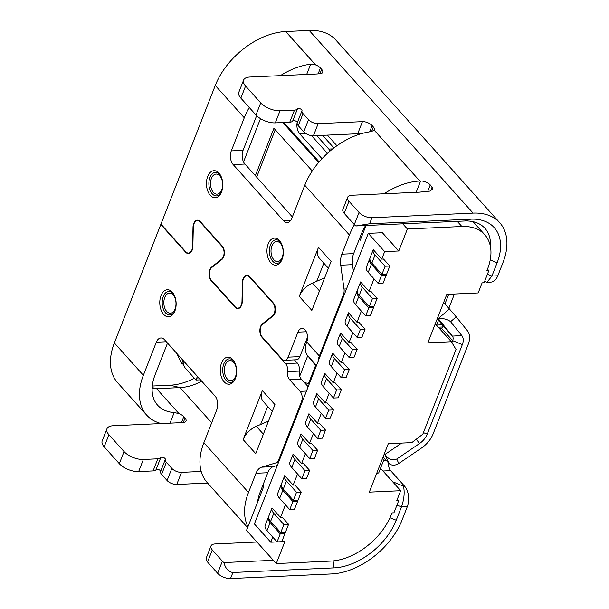 <?xml version="1.0" encoding="UTF-8"?>
<svg xmlns="http://www.w3.org/2000/svg" width="609" height="609" viewBox="0 0 609 609"><rect width="100%" height="100%" fill="white"/><g stroke="black" fill="none" stroke-linecap="round" stroke-linejoin="round"><path stroke-width="0.91" d="M336.914 145.734L327.391 135.114M330.025 151.07A7.384 4.453 87.4 0 0 328.791 149.068L316.71 135.609M327.429 153.354L311.549 135.655M322.587 135.335L333.899 147.949M297.184 122.325A9.843 5.945 -92.6 0 0 299.697 133.813L322.009 158.683M283.809 122.485L319.146 161.872M197.506 376.491A9.843 5.945 -92.6 0 0 196.753 378.029L195.961 380.046L185.182 368.034L183.263 364.365L184.283 361.761M275.238 129.717L256.663 177.112M255.361 175.666L273.936 128.271L312.257 170.984M318.652 162.451L282.827 122.523M260.492 118.626L243.531 161.91M183.263 364.365L181.771 363.413L176.229 352.778M181.771 363.413L182.989 360.315M272.779 537.13L270.784 542.223L284.89 541.584L276.273 563.576L330.748 561.095A54.132 34.721 -41.9 0 0 391.26 514.727L391.968 512.907L393.924 512.824L398.674 500.712L396.71 500.804L400.669 490.709L380.526 468.268M400.669 490.709L369.313 492.141L388.298 443.71L411.806 442.636L422.813 434.209L456.027 349.452L451.353 341.733L427.838 342.806L446.816 294.375L478.172 292.944L482.122 282.858L484.086 282.766L488.829 270.655L486.873 270.746L487.581 268.927A54.132 34.721 -41.9 0 0 484.764 234.747L473.033 221.668M441.609 328.335L452.67 340.659A7.384 4.735 -41.9 0 0 452.38 336.115L442.294 324.871A7.384 4.735 138.1 0 1 442.659 325.434C443.215 326.774 442.865 327.741 441.609 328.335A7.384 4.453 87.4 0 1 440.726 328.525A7.384 4.453 87.4 0 1 439.142 328.129M461.759 335.521L452.38 336.115L438.229 318.598C443.558 318.271 447.676 319.306 450.584 321.689L461.759 335.521A14.761 9.47 -41.9 0 1 462.33 344.61L452.67 340.659L451.893 342.631M497.789 275.801L491.905 276.067L486.994 282.294L490.892 282.119A14.761 8.914 87.4 0 0 497.789 275.801L503.004 262.479A62.993 40.407 138.1 0 0 499.723 222.704A62.993 40.407 138.1 0 0 473.086 213.104L371.924 217.725A9.843 4.659 21.4 0 1 359.044 212.465L354.301 224.569L344.214 213.333A9.843 4.659 -158.6 0 1 342.89 209.382L347.632 197.27A9.843 4.659 21.4 0 0 348.965 201.221L359.044 212.465M454.413 294.033L448.833 308.276M462.33 344.61L427.229 434.171A14.761 9.47 -41.9 0 1 419.395 443.641L396.771 459.019L398.743 463.502L421.306 448.163A22.16 14.213 138.1 0 0 433.121 433.905L468.214 344.336A22.168 14.22 138.1 0 0 467.362 330.695L456.21 316.863L450.584 321.689M388.595 463.015A7.384 4.453 -92.6 0 0 390.628 470.666L404.49 486.119A14.761 8.914 87.4 0 1 407.314 506.658L402.092 519.979A62.993 40.407 138.1 0 1 331.684 573.929L230.522 578.55A9.843 4.659 -158.6 0 1 217.641 573.29L207.555 562.046A9.843 4.659 -158.6 0 1 206.23 558.095L210.973 545.991A9.843 4.659 21.4 0 0 212.297 549.942L222.384 561.178A9.843 4.659 21.4 0 0 223.891 562.571L273.342 560.318M190.099 252.994L188.447 253.07A7.384 4.453 -92.6 0 1 185.737 251.753L160.943 224.112L215.274 85.473A62.993 40.407 -41.9 0 1 285.69 31.523L309.205 30.45A62.993 40.407 -41.9 0 1 335.841 40.042L499.723 222.704M152.28 386.037L170.17 385.223A55.609 35.672 138.1 0 0 194.37 378.273M262.981 484.977L263.918 486.02L247.97 526.724A62.993 40.407 138.1 0 1 248.495 492.475L256.016 473.277A14.761 8.914 87.4 0 1 261.588 467.179L275.877 462.909A7.384 4.453 -92.6 0 0 278.663 459.864L301.485 401.628A7.384 4.453 -92.6 0 0 300.077 391.359L289.557 379.635A7.384 4.453 87.4 0 1 287.57 371.627A7.384 4.453 -92.6 0 0 285.591 363.619L262.098 337.439A7.871 4.75 87.4 0 1 262.403 323.859L272.581 315.774A7.384 4.453 -92.6 0 0 272.862 303.038L249.538 277.049A7.384 4.453 -92.6 0 0 246.835 275.732A7.384 4.453 -92.6 0 0 242.709 282.477L242.283 301.432A7.871 4.75 87.4 0 1 237.883 308.634A7.871 4.75 87.4 0 1 234.998 307.225L211.232 280.741A7.871 4.75 87.4 0 1 211.536 267.161L221.706 259.076A7.384 4.453 -92.6 0 0 221.996 246.348L200.125 221.973A7.384 4.453 -92.6 0 0 197.423 220.656A7.384 4.453 -92.6 0 0 193.297 227.408L192.87 246.363A7.871 4.75 87.4 0 1 188.47 253.565A7.871 4.75 87.4 0 1 185.585 252.156L160.784 224.515L161.286 224.493M160.784 224.515L114.363 342.974A62.993 40.407 -41.9 0 0 117.644 382.757L146.632 415.072A62.993 40.407 138.1 0 0 161.233 423.559M280.376 75.645A62.993 40.407 138.1 0 1 310.697 64.173L315.645 64.912A7.384 3.494 -158.6 0 1 320.425 67.964L321.681 69.373A7.384 3.494 -158.6 0 1 322.679 72.334A7.384 3.494 -158.6 0 1 321.895 73.24L317.19 73.963L249.781 77.038A14.761 6.988 21.4 0 0 243.6 80.084A14.761 6.988 21.4 0 0 245.587 86.006L260.713 102.868A14.761 6.988 21.4 0 0 280.033 110.762L294.49 110.1A7.384 3.494 21.4 0 0 297.436 108.874A2.459 1.165 -158.6 0 1 300.168 108.805A2.459 1.165 -158.6 0 1 301.98 110.724A7.384 3.494 21.4 0 0 303.016 113.586L308.504 119.699A7.384 3.494 21.4 0 0 318.164 123.65L362.446 121.625A7.384 3.494 -158.6 0 1 372.107 125.576L373.37 126.977A7.384 3.494 -158.6 0 1 374.368 129.938A7.384 3.494 -158.6 0 1 374.231 130.212L371.208 131.62A62.993 40.407 -41.9 0 0 304.782 185.235L291.81 218.327A9.843 5.945 87.4 0 1 287.22 222.544A9.843 5.945 87.4 0 1 283.604 220.785L233.178 164.582A9.843 5.945 87.4 0 1 231.298 150.887L244.27 117.788A62.993 40.407 138.1 0 1 249.271 107.511M347.632 197.27A9.843 4.659 21.4 0 1 351.758 195.245L419.426 192.155L429.939 191.104L432.938 188.729L430.266 184.93A7.384 3.494 -158.6 0 0 420.606 180.987L419.822 181.018A62.993 40.407 138.1 0 0 384.051 193.769M360.376 133.98A7.384 3.494 21.4 0 0 357.704 133.736L313.414 135.754A7.384 3.494 -158.6 0 1 303.754 131.81L298.265 125.69A7.384 3.494 -158.6 0 1 297.238 122.835A2.459 1.165 21.4 0 0 295.426 120.917A2.459 1.165 21.4 0 0 292.693 120.978A7.384 3.494 -158.6 0 1 289.747 122.211L275.291 122.873A14.761 6.988 -158.6 0 1 255.97 114.979L240.844 98.118A14.761 6.988 -158.6 0 1 238.857 92.195L243.6 80.084M354.415 224.691A62.993 40.407 138.1 0 0 349.406 234.975L341.885 254.174A14.761 8.914 87.4 0 0 340.743 265.204L352.504 264.671L353.41 271.294M366.017 225.497L360.246 240.228L359.31 239.177M352.504 264.671A14.761 8.914 -92.6 0 1 353.639 253.641L361.167 234.435A48.225 30.937 -41.9 0 1 365.621 225.513M352.345 263.164L353.174 261.048L352.307 260.089M270.784 542.223L254.395 523.961L368.278 233.361L382.383 232.722L398.773 250.984L407.398 228.992L402.762 223.823M307.728 355.755L299.735 376.149M276.273 563.576L246.516 530.416L247.97 526.724M277.323 465.459L273.35 466.646A14.761 8.914 -92.6 0 0 267.777 472.736L260.256 491.935A48.225 30.937 -41.9 0 0 257.516 502.349M247.619 527.615L207.144 482.511A62.993 40.407 -41.9 0 1 203.87 442.735L216.834 409.636A9.843 5.945 87.4 0 0 214.962 395.949L164.529 339.746A9.843 5.945 87.4 0 0 160.921 337.987A9.843 5.945 87.4 0 0 156.323 342.197L143.359 375.296A62.993 40.407 138.1 0 0 146.632 415.072M308.169 386.738L301.318 379.102A7.384 4.453 -92.6 0 1 299.331 371.094A7.384 4.453 87.4 0 0 297.344 363.078L294.467 359.873M207.639 483.066L176.755 484.475A7.384 3.494 -158.6 0 1 167.094 480.524L161.606 474.411A7.384 3.494 -158.6 0 1 160.578 471.556A2.459 1.165 21.4 0 0 158.766 469.63A2.459 1.165 21.4 0 0 156.033 469.699A7.384 3.494 -158.6 0 1 153.087 470.924L138.631 471.587A14.761 6.988 -158.6 0 1 119.311 463.693L104.185 446.831A14.761 6.988 -158.6 0 1 102.19 440.908L106.94 428.805A14.761 6.988 21.4 0 1 113.122 425.76L184.017 422.524L185.235 421.961A7.384 3.494 -158.6 0 0 186.019 421.047A7.384 3.494 -158.6 0 0 185.022 418.086L183.766 416.685A7.384 3.494 -158.6 0 0 178.985 413.633L174.182 412.529A48.225 30.937 -41.9 0 1 157.624 405.213A48.225 30.937 -41.9 0 1 155.112 374.756L167.528 343.08M267.694 406.401L260.591 424.511L267.092 421.74A4.918 3.159 138.1 0 0 268.592 420.857M256.663 115.702A48.225 30.937 -41.9 0 0 256.031 117.255L243.06 150.347A9.843 5.945 -92.6 0 0 244.94 164.042L292.366 216.911M307.545 337.066L299.879 356.623A7.384 4.453 87.4 0 1 296.431 359.782L284.677 360.322A7.384 4.453 -92.6 0 0 288.118 357.163L297.93 332.133L306.289 331.753M323.828 263.164L316.726 281.274L323.227 278.496A4.918 3.159 138.1 0 0 324.726 277.613M272.261 411.494L263.248 401.445A17.227 11.046 -41.9 0 1 262.35 390.575L243.128 439.607A17.227 11.046 -41.9 0 1 256.336 426.33L260.591 424.511M262.35 390.575L274.956 404.62L255.734 453.659L243.128 439.607M172.309 292.168A13.535 8.168 87.4 0 1 173.74 294.155A13.535 8.168 87.4 0 1 174.547 311.808A13.535 8.168 87.4 0 1 163.615 314.366A13.535 8.168 87.4 0 1 161.027 295.54A13.535 8.168 87.4 0 1 172.309 292.168M232.821 359.607A13.535 8.168 87.4 0 1 234.252 361.594A13.535 8.168 87.4 0 1 235.059 379.255A13.535 8.168 87.4 0 1 224.12 381.805A13.535 8.168 87.4 0 1 221.539 362.979A13.535 8.168 87.4 0 1 232.821 359.607M188.447 253.07A7.384 4.453 -92.6 0 0 192.573 246.318L193 227.363A7.871 4.75 87.4 0 1 197.4 220.161A7.871 4.75 87.4 0 1 200.285 221.569L222.148 245.945A7.871 4.75 87.4 0 1 221.851 259.525L211.673 267.61A7.384 4.453 -92.6 0 0 211.392 280.338L235.15 306.822A7.384 4.453 -92.6 0 0 237.86 308.146A7.384 4.453 -92.6 0 0 241.986 301.394L242.412 282.439A7.871 4.75 87.4 0 1 246.812 275.238A7.871 4.75 87.4 0 1 249.698 276.646L273.456 303.122A7.384 4.453 87.4 0 1 273.175 315.858L262.54 324.3A7.384 4.453 -92.6 0 0 262.258 337.036L281.967 358.998A7.384 4.453 -92.6 0 0 284.677 360.322M297.93 332.133A8.61 5.199 -92.6 0 1 301.95 328.449A8.61 5.199 -92.6 0 1 306.799 332.963A8.61 5.199 -92.6 0 1 306.753 341.969L319.36 356.021L343.446 294.558A7.384 4.453 -92.6 0 0 344.016 289.047L340.743 265.204M318.484 247.33L331.09 261.383L311.869 310.423L299.263 296.37L318.484 247.33A17.227 11.046 -41.9 0 0 319.382 258.208L328.396 268.257M218.974 173.101A13.535 8.168 87.4 0 1 220.397 175.088A13.535 8.168 87.4 0 1 221.204 192.748A13.535 8.168 87.4 0 1 210.272 195.299A13.535 8.168 87.4 0 1 207.692 176.473A13.535 8.168 87.4 0 1 218.974 173.101M279.485 240.54A13.535 8.168 87.4 0 1 280.909 242.534A13.535 8.168 87.4 0 1 281.716 260.188A13.535 8.168 87.4 0 1 270.784 262.745A13.535 8.168 87.4 0 1 268.204 243.912A13.535 8.168 87.4 0 1 279.485 240.54M304.089 382.193L309.227 384.035M315.576 365.469L308.306 384.02M487.428 274.233L491.905 276.067L497.127 262.745A55.609 35.672 -41.9 0 0 470.711 219.164L369.556 223.777L355.808 225.962A9.843 4.659 -158.6 0 1 354.301 224.569M355.808 225.962L464.56 220.998A48.225 30.937 -41.9 0 1 484.954 228.345A48.225 30.937 -41.9 0 1 490.397 246.394M432.283 187.184L430.868 190.777M486.994 282.294L484.589 281.472M442.294 324.871L437.292 318.682M436.569 325.259L438.541 320.227M444.935 303.929L448.711 294.292M435.252 323.881L451.353 341.733M271.979 508.043L268.858 516.013A13.284 6.288 21.4 0 0 268.835 516.067A13.284 6.288 21.4 0 0 270.624 521.395L280.711 532.639L283.878 524.57L288.575 524.349L282.272 517.323L280.505 517.406L285.431 504.846M284.639 475.758L281.51 483.729A13.284 6.288 21.4 0 0 281.495 483.782A13.284 6.288 21.4 0 0 283.284 489.111L293.363 500.347L296.53 492.278L301.234 492.064L294.923 485.038L293.165 485.114L297.535 473.969M293.096 454.162L289.975 462.132A13.284 6.288 21.4 0 0 289.953 462.185A13.284 6.288 21.4 0 0 291.741 467.514L301.828 478.758L304.995 470.688L309.692 470.468L303.389 463.441L301.622 463.525L305.436 453.789M301.006 433.981L297.885 441.951A13.284 6.288 21.4 0 0 297.862 442.005A13.284 6.288 21.4 0 0 299.651 447.333L309.737 458.577L312.897 450.508L317.601 450.287L311.298 443.261L309.532 443.344L313.346 433.608M308.915 413.808L305.794 421.778A13.284 6.288 21.4 0 0 305.771 421.824A13.284 6.288 21.4 0 0 307.56 427.16L317.647 438.396L320.806 430.327L325.511 430.106L319.207 423.08L317.441 423.164L321.255 413.427M316.825 393.627L313.704 401.597A13.284 6.288 21.4 0 0 313.681 401.643A13.284 6.288 21.4 0 0 315.47 406.979L325.556 418.216L328.715 410.146L333.42 409.926L327.117 402.899L325.351 402.983L329.164 393.247M324.734 373.446L321.605 381.417A13.284 6.288 21.4 0 0 321.59 381.462A13.284 6.288 21.4 0 0 323.379 386.799L333.466 398.035L336.625 389.966L341.329 389.752L335.026 382.718L333.26 382.802L337.074 373.066M332.643 353.266L329.515 361.236A13.284 6.288 21.4 0 0 329.499 361.282A13.284 6.288 21.4 0 0 331.288 366.618L341.367 377.854L344.534 369.785L349.239 369.572L342.936 362.538L341.169 362.621L344.983 352.885M340.553 333.085L337.424 341.055A13.284 6.288 21.4 0 0 337.409 341.101A13.284 6.288 21.4 0 0 339.198 346.437L349.277 357.673L352.444 349.604L357.148 349.391L350.837 342.357L349.079 342.441L352.893 332.704M356.988 322.26L348.5 312.798A13.284 6.288 -158.6 0 0 348.477 312.851A13.284 6.288 -158.6 0 0 350.266 318.18L360.353 329.423L365.057 329.21L358.747 322.176L356.988 322.26L361.35 311.115M360.558 282.028L357.437 289.998A13.284 6.288 21.4 0 0 357.414 290.044A13.284 6.288 21.4 0 0 359.203 295.38L369.29 306.616L372.449 298.547L377.154 298.334L370.851 291.3L369.084 291.384L374.01 278.823M381.736 259.099L373.248 249.637A13.284 6.288 -158.6 0 0 373.233 249.69A13.284 6.288 -158.6 0 0 375.022 255.019L385.109 266.255L389.806 266.042L383.503 259.015L381.736 259.099L384.667 251.631L398.773 250.984M407.398 228.992L461.873 226.502A54.132 34.721 -41.9 0 1 484.764 234.747M268.341 517.33L265.219 525.301A13.284 6.288 21.4 0 0 265.197 525.354A13.284 6.288 21.4 0 0 266.993 530.683L277.072 541.919L281.777 541.706L284.943 533.636L283.916 532.494M368.278 233.361L384.667 251.631M373.21 249.736L370.089 257.706A13.284 6.288 21.4 0 0 370.066 257.759A13.284 6.288 21.4 0 0 371.855 263.088L381.942 274.332L386.646 274.119L389.806 266.042M385.147 274.187L386.167 275.329L381.47 275.542L371.383 264.298A13.284 6.288 -158.6 0 1 369.594 258.97A13.284 6.288 -158.6 0 1 369.617 258.916L369.869 259.206M369.572 259.023L366.451 266.993A13.284 6.288 21.4 0 0 366.428 267.039A13.284 6.288 21.4 0 0 368.217 272.375L378.303 283.611L383.008 283.398L386.167 275.329M372.449 298.547L362.37 287.303A13.284 6.288 -158.6 0 1 360.581 281.975A13.284 6.288 -158.6 0 1 360.597 281.921L369.084 291.384M356.92 291.308L353.799 299.278A13.284 6.288 21.4 0 0 353.776 299.331A13.284 6.288 21.4 0 0 355.565 304.66L365.651 315.904L368.81 307.827L358.731 296.591A13.284 6.288 -158.6 0 1 356.943 291.262A13.284 6.288 -158.6 0 1 356.958 291.209L357.217 291.49M348.455 312.904L345.333 320.874A13.284 6.288 21.4 0 0 345.311 320.92A13.284 6.288 21.4 0 0 347.107 326.257L357.186 337.493L361.891 337.279L365.057 329.21M352.444 349.604L342.357 338.36A13.284 6.288 -158.6 0 1 340.568 333.032A13.284 6.288 -158.6 0 1 340.591 332.978L349.079 342.441M344.534 369.785L334.448 358.541A13.284 6.288 -158.6 0 1 332.659 353.212A13.284 6.288 -158.6 0 1 332.681 353.159L341.169 362.621M336.625 389.966L326.538 378.722A13.284 6.288 -158.6 0 1 324.749 373.393A13.284 6.288 -158.6 0 1 324.772 373.34L333.26 382.802M328.715 410.146L318.636 398.903A13.284 6.288 -158.6 0 1 316.84 393.574A13.284 6.288 -158.6 0 1 316.863 393.521L325.351 402.983M320.806 430.327L310.727 419.083A13.284 6.288 -158.6 0 1 308.938 413.755A13.284 6.288 -158.6 0 1 308.953 413.701L317.441 423.164M312.897 450.508L302.818 439.264A13.284 6.288 -158.6 0 1 301.029 433.935A13.284 6.288 -158.6 0 1 301.044 433.882L309.532 443.344M304.995 470.688L294.908 459.445A13.284 6.288 -158.6 0 1 293.119 454.116A13.284 6.288 -158.6 0 1 293.135 454.063L301.622 463.525M296.53 492.278L286.443 481.041A13.284 6.288 -158.6 0 1 284.654 475.705A13.284 6.288 -158.6 0 1 284.677 475.659L293.165 485.114M281 485.038L277.871 493.008A13.284 6.288 21.4 0 0 277.856 493.062A13.284 6.288 21.4 0 0 279.645 498.39L289.724 509.634L292.891 501.565L282.804 490.321A13.284 6.288 -158.6 0 1 281.015 484.992A13.284 6.288 -158.6 0 1 281.038 484.939L281.289 485.221M283.878 524.57L273.791 513.326A13.284 6.288 -158.6 0 1 272.002 507.997A13.284 6.288 -158.6 0 1 272.025 507.944L280.505 517.406M277.072 541.919L280.239 533.849L270.152 522.613A13.284 6.288 -158.6 0 1 268.363 517.277A13.284 6.288 -158.6 0 1 268.386 517.231L268.638 517.513M377.154 298.334L373.995 306.403L369.29 306.616M357.148 349.391L353.981 357.46L349.277 357.673M341.329 389.752L338.162 397.822L333.466 398.035M333.42 409.926L330.253 418.002L325.556 418.216M317.601 450.287L314.442 458.364L309.737 458.577M296.568 500.202L297.595 501.344L294.429 509.421L289.724 509.634M385.109 266.255L381.942 274.332M280.239 533.849L284.943 533.636M292.891 501.565L297.595 501.344M372.495 306.472L373.515 307.614L370.356 315.69L365.651 315.904M349.239 369.572L346.072 377.641L341.367 377.854M325.511 430.106L322.351 438.183L317.647 438.396M309.692 470.468L306.533 478.545L301.828 478.758M301.234 492.064L298.067 500.134L293.363 500.347M288.575 524.349L285.415 532.426L280.711 532.639M381.47 275.542L378.303 283.611M360.353 329.423L357.186 337.493M368.81 307.827L373.515 307.614M461.873 226.502L457.237 221.333M352.657 262.357L352.284 261.939M487.489 269.163L488.829 270.655M397.334 499.22L398.674 500.712M333.1 560.919L334.052 567.877A55.609 35.672 -41.9 0 0 396.215 520.246L401.43 506.932C404.125 499.41 404.81 492.483 403.485 486.172L392.599 481.719M334.052 567.877L232.897 572.498C228.512 571.843 225.513 568.532 223.891 562.571M201.183 471.465L181.505 472.363A7.384 3.494 21.4 0 1 171.845 468.42L167.094 480.524M210.973 545.991A9.843 4.659 21.4 0 1 215.099 543.959L256.952 542.048M106.94 428.805A14.761 6.988 21.4 0 0 108.927 434.727L124.053 451.589A14.761 6.988 21.4 0 0 143.374 459.475L157.83 458.821A7.384 3.494 21.4 0 0 160.776 457.587A2.459 1.165 -158.6 0 1 163.509 457.526A2.459 1.165 -158.6 0 1 165.321 459.445A7.384 3.494 21.4 0 0 166.348 462.3L171.845 468.42M170.17 385.223L180.104 387.598L156.589 388.671L152.159 387.613M211.681 422.791L180.104 387.598A48.225 30.937 138.1 0 0 201.754 381.226M152.113 388.595A48.225 30.937 138.1 0 0 156.589 388.671L178.985 413.633M376.727 473.216L378.676 472.995L384.416 458.349M401.674 443.101L385.002 454.436L384.37 453.728M419.38 443.649L416.381 439.135M396.771 459.019C392.196 460.876 388.276 459.346 385.002 454.436L388.93 463.38A7.384 5.542 156.3 0 0 398.743 463.502M383.122 456.91L388.93 463.38M437.597 317.898L438.229 318.598L449.45 308.961L456.21 316.863M449.45 308.961L443.641 302.483M306.753 341.969A22.145 14.205 138.1 0 0 307.598 355.595L316.49 365.507M316.2 366.237L307.598 355.595M319.36 356.021A22.145 14.205 138.1 0 0 318.02 361.601M299.263 296.37A17.227 11.046 -41.9 0 1 312.47 283.086L316.726 281.274M200.506 379.841L195.961 380.046M305.855 133.531L299.697 133.813M309.205 30.45L473.086 213.104M419.822 181.018L374.231 130.212M315.645 64.912L285.69 31.523M301.98 110.724L297.238 122.835M297.436 108.874L292.693 120.978M298.265 125.69L303.016 113.586M308.504 119.699L303.754 131.81M313.414 135.754L318.164 123.65M362.446 121.625L357.704 133.736M369.655 131.833L372.107 125.576M373.37 126.977L371.574 131.567M304.782 185.235L349.406 234.975M353.639 253.641L341.885 254.174M420.606 180.987L416.168 192.307M256.016 473.277L267.777 472.736M248.495 492.475L203.87 442.735M263.37 434.171L256.336 426.33M267.092 421.74L267.899 422.631M143.359 375.296L114.363 342.974M215.274 85.473L244.27 117.788M234.998 307.225L235.531 307.202M211.232 280.741L211.734 280.719M249.538 277.049L250.04 277.026M273.365 303.016L272.862 303.038M273.312 315.736L272.581 315.774M262.403 323.859L263.141 323.821M262.098 337.439L262.601 337.416M285.591 363.619L297.344 363.078M287.57 371.627L299.331 371.094M289.557 379.635L301.318 379.102M306.472 391.069L300.077 391.359M302.346 401.59L301.485 401.628M299.879 356.623L288.118 357.163M310.697 64.173L306.677 74.443M243.06 150.347L231.298 150.887M318.096 73.91L320.425 67.964M321.681 69.373L319.991 73.681M427.655 191.584L430.266 184.93M344.214 213.333L348.965 201.221M369.556 223.777L371.924 217.725M470.711 219.164L464.56 220.998M436.645 325.077L442.248 324.818M442.872 326.98L438.305 327.193M375.022 255.019L371.855 263.088M362.37 287.303L359.203 295.38M342.357 338.36L339.198 346.437M326.538 378.722L323.379 386.799M318.636 398.903L315.47 406.979M302.818 439.264L299.651 447.333M282.804 490.321L279.645 498.39M270.152 522.613L266.993 530.683M371.383 264.298L368.217 272.375M358.731 296.591L355.565 304.66M350.266 318.18L347.107 326.257M334.448 358.541L331.288 366.618M310.727 419.083L307.56 427.16M294.908 459.445L291.741 467.514M286.443 481.041L283.284 489.111M273.791 513.326L270.624 521.395M490.222 259.929L497.127 262.745M396.954 505.097L401.43 506.932L407.314 506.658M396.215 520.246L389.996 517.711M230.522 578.55L232.897 572.498M176.755 484.475L181.505 472.363M207.555 562.046L212.297 549.942M222.384 561.178L217.641 573.29M174.182 412.529L170.018 423.164M181.429 422.638L183.766 416.685M156.323 342.197L166.326 341.74M185.022 418.086L183.271 422.555M104.185 446.831L108.927 434.727M124.053 451.589L119.311 463.693M138.631 471.587L143.374 459.475M157.83 458.821L153.087 470.924M156.033 469.699L160.776 457.587M160.578 471.556L165.321 459.445M161.606 474.411L166.348 462.3M186.118 252.134L185.585 252.156M200.125 221.973L200.627 221.95M221.996 246.348L222.468 246.325M221.706 259.076L222.361 259.046M211.536 267.161L212.275 267.13M404.49 486.119L403.485 486.172M382.992 471.016L390.628 470.666M386.372 460.526L383.51 460.655M427.229 434.171L423.43 432.626M240.844 98.118L245.587 86.006M260.713 102.868L255.97 114.979M275.291 122.873L280.033 110.762M294.49 110.1L289.747 122.211M233.178 164.582L244.94 164.042M290.653 220.458L283.604 220.785M343.446 294.558L344.313 294.52M346.498 288.932L344.016 289.047M273.35 466.646L261.588 467.179M275.877 462.909L278.359 462.802M279.523 459.825L278.663 459.864M174.813 311.199A11.792 7.118 87.4 0 1 165.557 312.874A11.792 7.118 87.4 0 1 163.303 296.469A11.792 7.118 87.4 0 1 173.139 293.53A11.792 7.118 87.4 0 1 174.06 294.741M173.154 294.931A10.056 6.067 87.4 0 1 175.072 308.915A10.056 6.067 87.4 0 1 166.691 311.42A10.056 6.067 87.4 0 1 164.773 297.436A10.056 6.067 87.4 0 1 173.154 294.931M233.666 362.37A10.056 6.067 87.4 0 1 235.584 376.354A10.056 6.067 87.4 0 1 227.203 378.867A10.056 6.067 87.4 0 1 225.284 364.875A10.056 6.067 87.4 0 1 233.666 362.37M219.811 175.864A10.056 6.067 87.4 0 1 221.729 189.848A10.056 6.067 87.4 0 1 213.348 192.353A10.056 6.067 87.4 0 1 211.43 178.368A10.056 6.067 87.4 0 1 219.811 175.864M280.323 243.311A10.056 6.067 87.4 0 1 282.241 257.295A10.056 6.067 87.4 0 1 273.86 259.799A10.056 6.067 87.4 0 1 271.941 245.815A10.056 6.067 87.4 0 1 280.323 243.311M235.325 378.638A11.792 7.118 87.4 0 1 226.068 380.313A11.792 7.118 87.4 0 1 223.815 363.908A11.792 7.118 87.4 0 1 233.65 360.97A11.792 7.118 87.4 0 1 234.572 362.18M221.47 192.132A11.792 7.118 87.4 0 1 212.221 193.807A11.792 7.118 87.4 0 1 209.968 177.402A11.792 7.118 87.4 0 1 219.796 174.463A11.792 7.118 87.4 0 1 220.724 175.674M281.982 259.571A11.792 7.118 87.4 0 1 272.725 261.253A11.792 7.118 87.4 0 1 270.48 244.848A11.792 7.118 87.4 0 1 280.307 241.91A11.792 7.118 87.4 0 1 281.236 243.12M319.512 290.935L312.47 283.086M323.227 278.496L324.034 279.394M198.793 377.93L196.753 378.029M328.791 149.068L332.689 148.893M246.835 275.732L248.487 275.656M239.512 308.07L237.86 308.146M373.233 249.69L370.066 257.759M268.363 517.277L265.197 525.354M360.581 281.975L357.414 290.044M340.568 333.032L337.409 341.101M324.749 373.393L321.59 381.462M316.84 393.574L313.681 401.643M301.029 433.935L297.862 442.005M281.015 484.992L277.856 493.062M369.594 258.97L366.428 267.039M356.943 291.262L353.776 299.331M308.938 413.755L305.771 421.824M348.477 312.851L345.311 320.92M332.659 353.212L329.499 361.282M293.119 454.116L289.953 462.185M284.654 475.705L281.495 483.782M272.002 507.997L268.835 516.067M197.423 220.656L199.074 220.58"/></g></svg>
